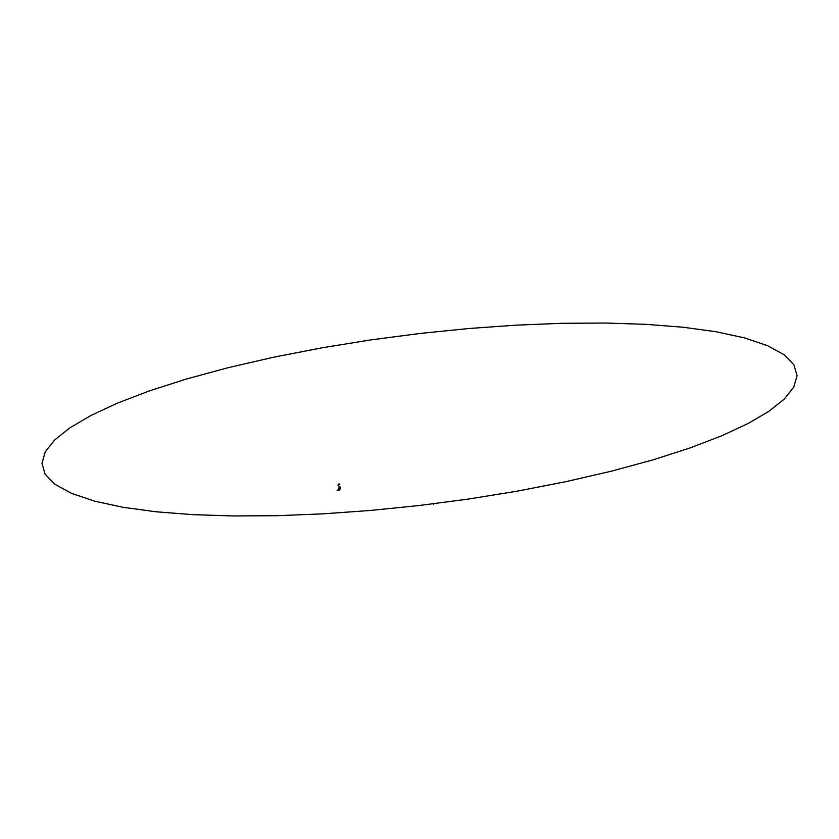<?xml version="1.0" encoding="UTF-8"?>
<svg xmlns="http://www.w3.org/2000/svg" width="839" height="839" viewBox="0 0 839 839"><rect width="100%" height="100%" fill="white"/><g stroke="black" fill="none" stroke-linecap="round" stroke-linejoin="round"><path stroke-width="0.63" stroke-dasharray="4.2 3.15" d=""/><path stroke-width="1.26" d="M339.816 486.431L339.208 486.589L340.078 487.019L338.851 487.879L339.187 488.906L338.851 487.879M339.365 488.078L339.355 487.249L340.225 487.669L339.365 488.078L340.235 488.476L339.711 490.028L337.813 490.102L339.365 488.078M338.484 489.242L340.057 489.284L338.316 490.333M338.935 483.883L337.949 485.005L338.935 483.883L339.805 484.25L338.495 485.015M338.557 485.445L338.002 485.194M340.235 488.476L338.83 489.672L339.711 490.028M337.184 490.626L339.187 488.906L340.057 489.284L338.673 488.843M338.054 485.278L339.208 486.589M767.528 345.668L744.518 337.897L716.244 331.762L683.282 327.252L646.24 324.347L605.685 323.036L562.224 323.298L516.446 325.133L468.928 328.51L420.276 333.429L371.058 339.868L321.882 347.828L273.336 357.278L227.463 367.86L186.059 379.123L149.384 390.901L117.67 403.035L91.157 415.357L70.088 427.701L54.703 439.919L45.243 451.843L41.95 463.306L45.065 474.15L54.829 484.218L71.472 493.332L94.482 501.103L122.756 507.238L155.718 511.748L192.76 514.653L233.315 515.964L276.776 515.702L322.554 513.867L370.072 510.49L418.724 505.571L467.942 499.132L517.118 491.172L565.664 481.722L611.537 471.14L652.941 459.877L689.616 448.099L721.33 435.965L747.843 423.643L768.912 411.299L784.297 399.081L793.757 387.157L797.05 375.694L793.935 364.85L784.171 354.782L767.528 345.668M433.48 504.428L433.385 503.872"/></g></svg>
